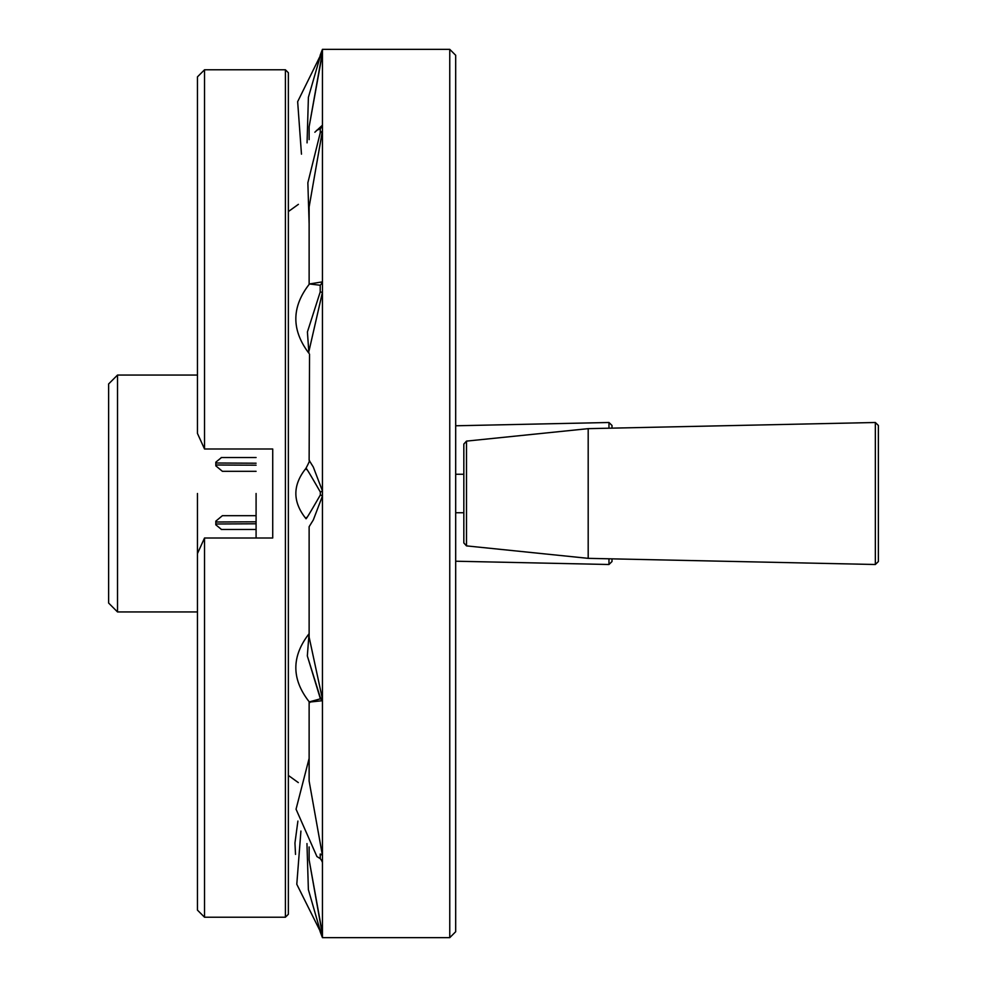 <?xml version="1.0" encoding="UTF-8"?>
<svg xmlns="http://www.w3.org/2000/svg" width="987" height="987" viewBox="0 0 987 987"><rect width="100%" height="100%" fill="white"/><g stroke="black" fill="none" stroke-linecap="round" stroke-linejoin="round"><path stroke-width="1.48" d="M320.343 494.956A11.844 2.986 -174.1 0 1 322.441 496.042L313.311 519.964L309.128 526.7L309.128 637.121L322.441 699.104L322.441 700.696L309.462 702.09L322.441 700.696L322.441 933.776A11.844 10.302 -16.7 0 0 320.195 930.618L308.376 889.669L306.969 843.577L308.376 889.669L320.195 930.618A11.844 10.302 -16.7 0 1 322.441 933.776L322.441 934.997L321.54 933.184L322.441 937.65L320.035 931.321L322.441 937.65L322.441 934.997A11.844 11.338 -29.6 0 0 321.75 933.542A11.844 11.338 -29.6 0 1 322.441 934.997L309.128 859.899L322.441 933.776L322.441 862.453A11.844 11.548 -128.9 0 0 320.22 858.604L320.22 854.026A11.844 5.638 168.7 0 1 322.441 855.532L322.441 862.453A11.844 11.548 -128.9 0 0 320.22 858.604L320.22 854.026A11.844 5.638 168.7 0 1 322.441 855.532L309.128 781.062L322.441 855.532L322.441 700.696A11.844 6.366 -177.7 0 0 320.393 698.833L307.327 655.923L309.042 633.765C291.362 656.552 291.449 679.266 309.289 701.905L320.393 698.833A11.844 6.366 -177.7 0 1 322.441 700.696L322.441 699.104A11.844 4.59 177.9 0 0 320.393 697.871L307.327 655.923L309.042 633.765C291.362 656.552 291.449 679.266 309.289 701.905L320.393 698.833L320.393 697.871A11.844 4.59 177.9 0 1 322.441 699.104L322.441 496.042L313.311 519.964L309.128 526.7L309.128 637.121L322.441 699.104L322.441 490.958A11.844 2.986 -5.9 0 1 320.343 492.044C309.091 472.452 304.465 464.951 306.476 469.541C304.465 464.951 309.091 472.452 320.343 492.044L320.343 494.956A11.844 2.986 -174.1 0 1 322.441 496.042L322.441 490.958A11.844 2.986 -5.9 0 1 320.343 492.044L320.343 494.956C309.079 514.56 304.465 522.061 306.476 517.459C304.465 522.061 309.079 514.56 320.343 494.956M215.82 465L256.089 465.185L215.82 465L215.82 462.175L221.52 457.524L256.089 457.524L221.224 457.524L256.089 457.524L221.52 457.524L215.82 462.175L215.82 465M222.396 471.317L215.82 465.839L222.396 471.317L256.089 471.317L222.396 471.317M256.089 463.211L215.82 463.014L256.089 463.211M215.82 523.986L215.82 521.161L222.396 515.683L256.089 515.683L222.396 515.683L256.089 515.683L222.396 515.683L215.82 521.161L215.82 522L256.089 521.815L215.82 522L215.82 523.986L256.089 523.789L215.82 523.986L215.82 524.825L215.82 523.986M256.089 529.476L221.52 529.476L215.82 524.825L221.52 529.476L256.089 529.476L221.224 529.476L256.089 529.476M256.089 493.5L256.089 538.001L256.089 493.5M322.441 49.35L322.441 51.953A11.844 11.079 -152.1 0 1 321.922 53.101L321.922 53.101A11.844 11.079 -152.1 0 0 322.441 51.953L309.128 126.755L309.128 139.636L309.128 126.755L322.441 53.298L322.441 130.778L309.128 206.974L322.441 130.778L322.441 281.863A11.844 9.525 -17.2 0 1 320.207 285.243L309.462 283.972L322.441 281.863L322.441 292.337L309.128 350.459L322.441 292.337L322.441 490.958L313.311 467.036L309.128 460.3L313.311 467.036L322.441 490.958L322.441 292.337L320.207 291.979L320.207 285.243L309.462 283.972L322.441 281.863A11.844 9.525 -17.2 0 1 320.207 285.243L320.207 291.979L322.441 292.337L322.441 130.778A11.844 7.032 -171.2 0 1 320.269 132.739L320.269 128.766A11.844 11.301 155.8 0 0 322.441 125.189L322.441 130.778A11.844 7.032 -171.2 0 1 320.269 132.739L320.269 128.766L316.469 130.457L320.269 128.766A11.844 11.301 155.8 0 0 322.441 125.189L314.853 132.233L322.441 125.189L322.441 53.298A11.844 9.87 -162.6 0 1 320.257 56.284L320.257 55.408L320.257 56.284A11.844 9.87 -162.6 0 0 322.441 53.298L322.441 51.953L321.663 53.52L322.441 49.35L320.121 55.42L322.441 49.35L449.764 49.35L322.441 49.35M307.068 142.868L308.4 97.294L320.257 56.284L308.4 97.294L307.068 142.868M309.128 223.889L307.858 182.78L320.269 132.739L307.858 182.78L309.128 223.889M308.919 353.26L307.413 331.965L320.207 291.979L307.413 331.965L308.919 353.26C291.301 330.016 291.486 306.92 309.462 283.985C291.486 306.92 291.301 330.016 308.919 353.26M316.926 856.556L320.22 858.604L316.926 856.556L296.051 809.204L309.128 758.374L296.051 809.204L316.926 856.556M449.764 937.65L449.764 49.35L449.764 937.65L322.441 937.65L449.764 937.65L455.686 931.728L455.686 55.272L449.764 49.35L455.686 55.272L455.686 931.728L449.764 937.65M197.462 493.5L197.462 553.633L197.462 493.5M320.578 931.938L296.791 884.266L300.924 831.042L296.791 884.266L320.578 931.938M320.886 54.556L297.655 101.673L301.467 154.169L297.655 101.673L320.886 54.556M108.632 520.05L108.632 603.057L117.515 611.94L117.515 375.06L108.632 383.943L108.632 520.05M878.368 425.459L875.346 422.498L875.346 564.502L878.368 561.541L878.368 425.459M878.368 434.28L878.368 552.72M466.493 441.115L463.828 444.064L463.828 542.936L466.493 545.885L466.493 441.115L588.19 428.654L588.19 558.346L875.346 564.502M466.493 545.885L588.19 558.346M320.195 931.432L320.195 930.618L320.195 931.432M288.364 182.595L288.364 211.563L298.395 204.346L288.364 211.563M285.403 69.781L285.403 917.219L288.364 914.258L288.364 72.742L285.403 69.781L204.531 69.781L204.531 448.999L197.462 433.441L197.462 76.863L204.531 69.781M204.531 538.001L197.462 553.559L197.462 910.137L204.531 917.219L204.531 538.001L272.72 538.001L272.72 448.999L204.531 448.999M612.002 558.852L612.002 561.541L612.002 558.852M612.002 428.148L612.002 425.459L612.002 428.148M455.686 561.221L608.967 564.502L608.967 558.79M608.967 428.21L608.967 422.498L612.002 425.459M288.364 775.437L298.308 782.592L288.364 775.437M309.536 354.123L309.128 460.3L309.536 354.123M309.819 702.584L309.289 701.905L309.819 702.584M309.128 859.899L309.128 846.957L309.128 859.899M305.847 468.48C308.968 462.706 310.066 459.979 309.128 460.3C310.066 459.979 308.968 462.706 305.847 468.48C292.534 485.16 292.534 501.84 305.847 518.52C292.534 501.84 292.534 485.16 305.847 468.48M297.901 821.073L294.953 843.021L295.52 854.397L294.953 843.021L297.901 821.073M309.128 701.745L309.128 781.062L309.128 701.745M309.128 284.33L309.128 206.974L309.128 284.33M197.462 375.06L117.515 375.06M197.462 611.94L117.515 611.94M455.686 512.746L463.828 512.746M455.686 474.253L463.828 474.253M588.19 428.654L875.346 422.498M285.403 917.219L204.531 917.219M608.967 564.502L612.002 561.541M455.686 425.779L608.967 422.498"/></g></svg>
